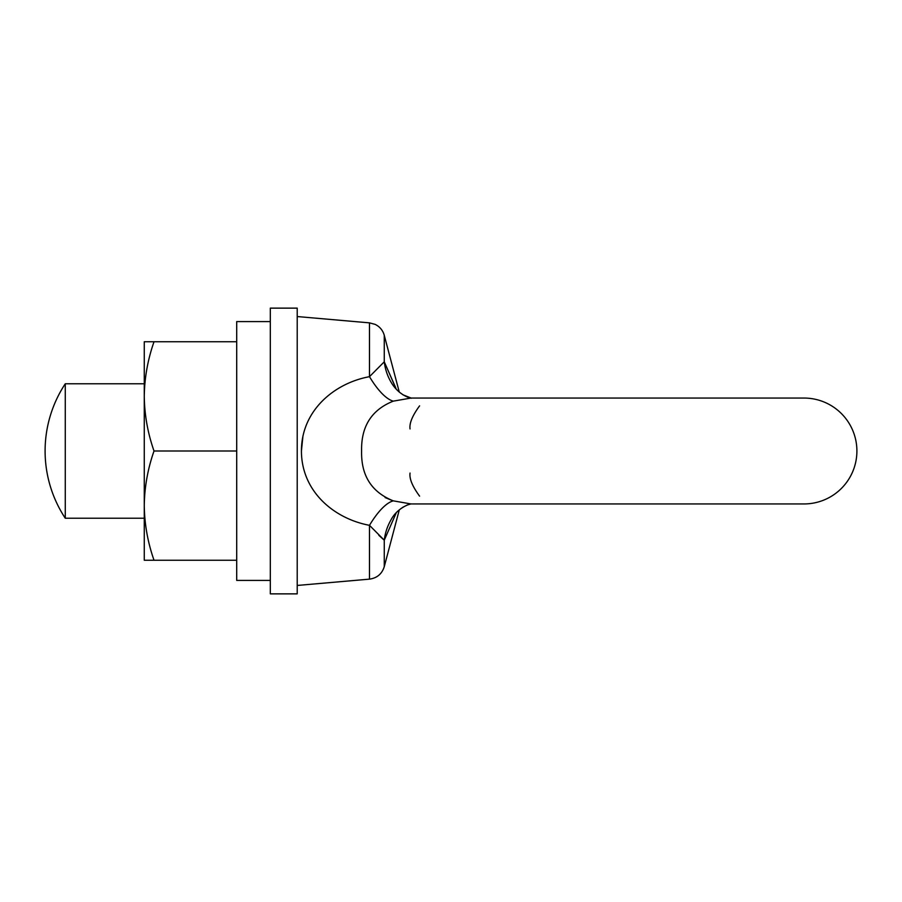<?xml version="1.0" encoding="UTF-8"?>
<svg xmlns="http://www.w3.org/2000/svg" width="902" height="902" viewBox="0 0 902 902"><rect width="100%" height="100%" fill="white"/><g stroke="black" fill="none" stroke-linecap="round" stroke-linejoin="round"><path stroke-width="1.35" d="M419.577 405.866C412.406 415.664 409.226 423.354 410.049 428.935M411.188 398.064C413.443 398.898 399.282 396.891 390.769 381.693L390.769 381.693A67.233 59.318 150.5 0 1 384.263 361.803L396.26 389.213M395.662 387.635L384.263 361.803L369.482 376.675A67.233 21.873 -110 0 0 393.306 401.142C371.635 409.767 361.059 426.387 361.601 451C361.037 475.591 371.613 492.199 393.306 500.858L410.974 503.947L803.953 503.947A52.947 52.947 0 0 0 856.9 451A52.947 52.947 0 0 0 803.953 398.053L410.974 398.053L393.306 401.142M378.84 535.337L384.263 540.197L369.482 525.325C333.819 518.616 301.505 491.41 301.426 451C301.336 410.917 333.92 383.215 369.482 376.675L369.482 322.86L375.119 324.37C379.787 326.671 382.843 330.312 384.263 335.307L384.263 361.803M297.209 585.454L369.482 579.14L369.482 525.325A67.233 21.873 110 0 1 393.306 500.858M410.049 473.065C409.226 478.658 412.406 486.347 419.577 496.134M392.494 500.61L385.098 497.543M302.858 436.85L301.426 451M396.26 512.787L384.263 540.197A67.233 59.318 29.5 0 1 390.769 520.307L390.769 520.307C397.218 507.274 411.549 503.271 411.188 503.936M65.271 383.767A122.131 122.131 0 0 0 65.271 518.233L65.271 383.767L144.264 383.767M297.209 593.866L297.209 308.134L270.318 308.134L270.318 593.866L297.209 593.866M154.016 341.757L144.264 341.757L144.264 396.373C144.523 377.746 147.781 359.548 154.016 341.757L236.707 341.757M270.318 580.414L236.707 580.414L236.707 451L154.016 451C147.77 433.163 144.523 414.954 144.264 396.373L144.264 505.627C144.523 487.001 147.781 468.792 154.016 451M236.707 560.243L154.016 560.243C147.77 542.418 144.523 524.209 144.264 505.627L144.264 560.243L154.016 560.243M236.707 451L236.707 321.586L270.318 321.586M384.263 540.197L384.263 566.693C381.952 573.943 377.025 578.092 369.482 579.14M411.132 398.053L403.07 394.85L399.282 392.088L384.263 335.307M369.482 322.86L297.209 316.546M410.737 503.992L407.061 505.097M403.465 506.913L402.224 507.702M401.322 508.311L399.282 509.912L384.263 566.693M65.271 518.233L144.264 518.233"/></g></svg>
